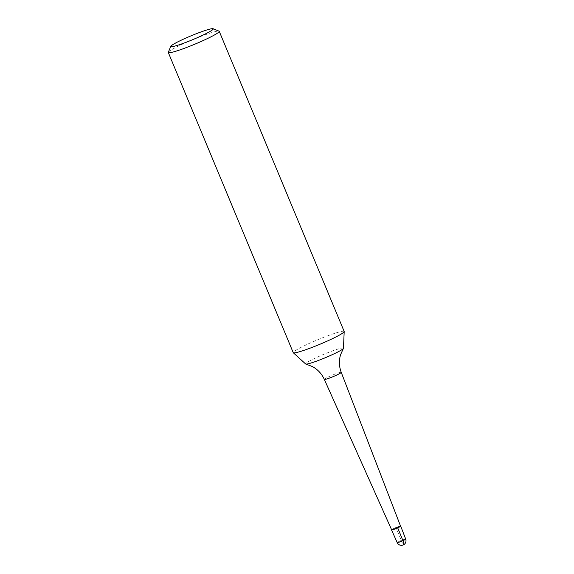 <?xml version="1.0" encoding="UTF-8"?>
<svg xmlns="http://www.w3.org/2000/svg" width="574" height="574" viewBox="0 0 574 574"><rect width="100%" height="100%" fill="white"/><g stroke="black" fill="none" stroke-linecap="round" stroke-linejoin="round"><path stroke-width="0.43" stroke-dasharray="2.87 2.15" d="M391.547 529.96A4.958 0.452 157.4 0 1 395.235 527.951A4.958 0.452 157.4 0 1 400.43 526.114A4.958 0.452 157.4 0 1 400.709 526.15M344.17 331.456A27.588 2.497 -22.6 0 0 342.613 331.263A27.588 2.497 -22.6 0 0 313.748 341.444A27.588 2.497 -22.6 0 0 293.235 352.658M343.46 348.239A20.499 1.858 -22.6 0 0 342.291 348.016A20.499 1.858 -22.6 0 0 320.45 355.751A20.499 1.858 -22.6 0 0 305.648 363.981M168.318 52.27A27.588 2.497 157.4 0 1 189.958 40.819A27.588 2.497 157.4 0 1 217.682 31.125A27.588 2.497 157.4 0 1 219.046 31.154M400.53 526.057L400.501 526.049A4.829 0.438 157.4 0 0 400.265 526.042A4.829 0.438 -22.6 0 0 395.414 527.743A4.829 0.438 -22.6 0 0 391.626 529.745L391.611 529.773M400.674 526.121A4.958 0.452 -22.6 0 0 400.43 526.114A4.958 0.452 -22.6 0 0 395.443 527.858A4.958 0.452 -22.6 0 0 391.554 529.917M397.717 527.858L396.132 528.058L403.17 544.963M405.696 539.079A4.599 0.416 -22.6 0 0 405.438 539.051A4.599 0.416 -22.6 0 0 400.623 540.751A4.599 0.416 -22.6 0 0 397.208 542.617M324.324 379.4A9.155 0.832 157.4 0 1 331.126 375.676A9.155 0.832 157.4 0 1 340.719 372.289A9.155 0.832 157.4 0 1 341.236 372.354"/><path stroke-width="0.86" d="M400.709 526.15A4.958 0.452 157.4 0 1 397.014 528.166A4.958 0.452 157.4 0 1 391.827 529.996A4.958 0.452 157.4 0 1 391.547 529.96L397.208 542.617A4.599 0.416 -22.6 0 0 397.473 542.645A4.599 0.416 -22.6 0 0 402.274 540.952A4.599 0.416 -22.6 0 0 405.696 539.079L400.709 526.15M168.304 52.521L293.235 352.658A27.588 2.497 -22.6 0 0 293.3 352.745A27.588 2.497 -22.6 0 0 294.792 352.852A27.588 2.497 -22.6 0 0 323.126 342.9A27.588 2.497 -22.6 0 0 344.192 331.564A27.588 2.497 -22.6 0 0 344.17 331.456L219.239 31.319A27.588 2.497 157.4 0 1 198.726 42.533A27.588 2.497 157.4 0 1 169.861 52.715A27.588 2.497 157.4 0 1 168.304 52.521A27.588 2.497 157.4 0 1 168.318 52.27L170.801 46.315A22.989 2.081 157.4 0 1 188.839 36.772A22.989 2.081 157.4 0 1 211.935 28.7A22.989 2.081 157.4 0 1 213.076 28.722A22.989 2.081 157.4 0 1 197.083 37.791A22.989 2.081 157.4 0 1 172.085 46.688A22.989 2.081 157.4 0 1 170.801 46.315M293.3 352.745L305.648 363.981A20.499 1.858 -22.6 0 0 305.834 364.067A20.499 1.858 -22.6 0 0 306.76 364.052A20.499 1.858 -22.6 0 0 327.037 356.992A20.499 1.858 -22.6 0 0 343.388 348.432A20.499 1.858 -22.6 0 0 343.46 348.239L344.192 331.564M213.076 28.722L219.046 31.154A27.588 2.497 157.4 0 1 219.239 31.319M391.626 529.745A4.829 0.438 -22.6 0 0 391.619 529.788A4.829 0.438 -22.6 0 0 391.891 529.824A4.829 0.438 157.4 0 0 396.943 528.044A4.829 0.438 157.4 0 0 400.537 526.078L341.236 372.354A9.155 0.832 157.4 0 1 334.42 376.085A9.155 0.832 157.4 0 1 324.841 379.457A9.155 0.832 157.4 0 1 324.324 379.4C321.741 373.767 317.752 369.477 312.371 366.535L305.834 364.067M400.501 526.049A4.829 0.438 157.4 0 1 400.537 526.078L400.674 526.121A4.958 0.452 -22.6 0 1 397.222 528.08A4.958 0.452 -22.6 0 1 391.827 529.996A4.958 0.452 -22.6 0 1 391.554 529.917L391.611 529.773M403.17 544.963A4.599 1.421 -114.3 0 0 402.926 540.665L397.717 527.858M397.208 542.617A4.599 4.599 0 0 0 401.979 545.3A4.599 4.599 0 0 0 405.696 539.079M343.388 348.432L340.533 354.811C338.832 360.702 339.069 366.549 341.236 372.354M391.619 529.788L324.324 379.4"/></g></svg>
